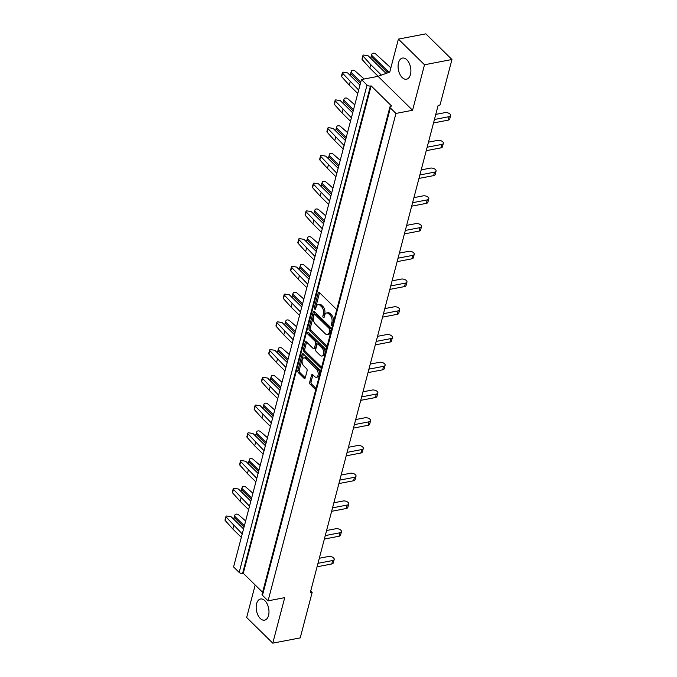 <?xml version="1.0" encoding="UTF-8"?>
<svg xmlns="http://www.w3.org/2000/svg" width="677" height="677" viewBox="0 0 677 677"><rect width="100%" height="100%" fill="white"/><g stroke="black" fill="none" stroke-linecap="round" stroke-linejoin="round"><path stroke-width="1.02" d="M312.909 374.88A1.65 0.948 -100.8 0 0 312.876 374.973L311.53 375.236A1.65 0.948 -100.8 0 1 312.131 374.516A1.65 0.948 -100.8 0 1 312.799 374.77L314.61 376.547A4.417 2.539 -100.8 0 0 316.396 377.25L317.741 376.987A4.417 2.539 -100.8 0 0 319.544 373.679A4.417 2.539 -100.8 0 0 317.868 369.007L307.019 358.345A4.417 2.539 -100.8 0 0 305.234 357.651L303.888 357.913A4.417 2.539 -100.8 0 0 302.264 359.842A4.417 2.539 -100.8 0 0 303.761 365.893L306.529 368.61A1.65 0.948 -100.8 0 1 307.087 370.869L305.285 377.749A1.65 0.948 -100.8 0 1 304.675 378.468A1.65 0.948 -100.8 0 1 304.007 378.206L298.43 372.722A1.65 0.948 -100.8 0 1 297.872 370.463L302.086 354.401A1.65 0.948 -100.8 0 1 302.687 353.673A1.65 0.948 -100.8 0 1 303.355 353.936L319.832 370.124A1.65 0.948 -100.8 0 1 320.458 371.749M307.019 358.345L305.674 358.607A4.417 2.539 -100.8 0 0 303.888 357.913M326.009 350.576A1.65 0.948 -100.8 0 0 325.392 348.951L308.636 332.492A1.159 0.669 -100.8 0 0 308.17 332.314A1.159 0.669 -100.8 0 0 307.747 332.822A1.159 0.669 -100.8 0 0 308.137 334.404L315.093 341.233A1.65 0.948 -100.8 0 1 315.651 343.501L314.458 348.063A1.65 0.948 -100.8 0 1 313.849 348.782A1.65 0.948 -100.8 0 1 313.18 348.52L306.495 341.953A1.65 0.948 -100.8 0 0 305.835 341.69A1.65 0.948 -100.8 0 0 305.225 342.418L303.423 349.29A1.65 0.948 -100.8 0 0 303.981 351.549L320.458 367.746A1.65 0.948 -100.8 0 0 321.126 368A1.65 0.948 -100.8 0 0 321.499 367.763M309.05 332.906A1.159 0.669 -100.8 0 0 309.491 334.142L308.137 334.404M268.549 615.444A10.764 6.186 -100.8 0 0 267.22 604.036A10.764 6.186 -100.8 0 0 260.552 599.001A10.764 6.186 -100.8 0 0 256.608 603.715A10.764 6.186 -100.8 0 0 257.937 615.122A10.764 6.186 -100.8 0 0 264.605 620.157A10.764 6.186 -100.8 0 0 268.549 615.444M410.457 74.504A10.764 6.186 -100.8 0 0 409.136 63.096A10.764 6.186 -100.8 0 0 402.468 58.07A10.764 6.186 -100.8 0 0 398.525 62.775A10.764 6.186 -100.8 0 0 399.845 74.191A10.764 6.186 -100.8 0 0 406.513 79.217A10.764 6.186 -100.8 0 0 410.457 74.504M311.53 375.236L309.727 382.107A1.65 0.948 -100.8 0 0 310.278 384.375L314.907 388.911A1.65 0.948 -100.8 0 0 315.575 389.173A1.65 0.948 -100.8 0 0 315.947 388.936M316.396 377.25A4.417 2.539 -100.8 0 0 318.19 373.932A4.417 2.539 -100.8 0 0 316.514 369.27L305.674 358.607M326.602 312.969L327.956 312.715A5.281 3.038 -100.8 0 1 330.088 313.544L331.459 314.89A5.281 3.038 -100.8 0 1 333.253 322.125L331.899 322.387A5.281 3.038 -100.8 0 0 330.114 315.152L328.734 313.806A5.281 3.038 -100.8 0 0 326.602 312.969A5.281 3.038 -100.8 0 0 324.664 315.279L324.173 317.158A1.159 0.669 -100.8 0 1 323.75 317.657A1.159 0.669 -100.8 0 1 323.031 317.115A1.159 0.669 -100.8 0 1 322.895 315.897L323.386 314.018A5.281 3.038 -100.8 0 0 321.6 306.791L320.221 305.437A5.281 3.038 -100.8 0 0 318.088 304.608A5.281 3.038 -100.8 0 0 316.151 306.918L315.66 308.788A1.159 0.669 -100.8 0 1 315.237 309.296A1.159 0.669 -100.8 0 1 314.517 308.754A1.159 0.669 -100.8 0 1 314.382 307.527L318.173 293.065A1.65 0.948 -100.8 0 1 318.782 292.337A1.65 0.948 -100.8 0 1 319.442 292.599L335.927 308.788A1.65 0.948 -100.8 0 1 336.545 310.413M331.899 322.387L331.408 324.258A1.159 0.669 -100.8 0 0 331.552 325.485A1.159 0.669 -100.8 0 0 332.263 326.026A1.159 0.669 -100.8 0 0 332.483 325.908M424.513 64.764L412.572 110.258L395.943 113.44L268.075 600.837L262.481 595.337A2.522 1.32 -165.3 0 1 262.067 594.313L389.935 106.915A2.522 1.32 14.7 0 1 390.976 106.179L391.653 106.052L371.14 85.886L370.463 86.021L242.594 573.419A2.522 1.32 -165.3 0 1 239.167 572.429L233.573 566.937L361.433 79.531L378.071 76.349L389.74 72.117L398.398 39.105L425.85 33.85L451.957 59.508L424.513 64.764L398.398 39.105M262.6 592.282L243.271 573.292L371.14 85.886M331.569 329.403A1.65 0.948 -100.8 0 0 330.943 327.786L314.466 311.598A1.65 0.948 -100.8 0 0 313.798 311.335A1.65 0.948 -100.8 0 0 313.189 312.055L308.974 328.125A1.65 0.948 -100.8 0 0 309.533 330.384L326.009 346.573A1.65 0.948 -100.8 0 0 326.678 346.836A1.65 0.948 -100.8 0 0 327.059 346.59M451.957 59.508L440.025 105.003L438.129 105.367L310.261 592.764L312.156 592.4L310.726 590.996M395.943 113.44L390.35 107.939L262.481 595.337M268.075 600.837L284.712 597.656L272.772 643.15L300.224 637.895L312.156 592.4M272.772 643.15L246.656 617.492L255.187 584.996M239.167 572.429L367.036 85.031L361.433 79.531M367.036 85.031A2.522 1.32 14.7 0 0 370.463 86.021M389.935 106.915A2.522 1.32 14.7 0 0 390.35 107.939M412.572 110.258L378.071 76.349M243.271 573.292L242.594 573.419M318.088 304.608L319.442 304.345A5.281 3.038 -100.8 0 1 321.575 305.183L322.946 306.529A5.281 3.038 -100.8 0 1 324.732 313.764L324.241 315.634A1.159 0.669 -100.8 0 0 324.3 316.658M319.552 292.709A1.65 0.948 -100.8 0 0 319.527 292.803L315.727 307.273A1.159 0.669 -100.8 0 0 315.787 308.297M333.253 322.125L332.754 324.004A1.159 0.669 -100.8 0 0 332.762 324.842M314.568 311.699A1.65 0.948 -100.8 0 0 314.543 311.801L310.328 327.863A1.65 0.948 -100.8 0 0 310.887 330.122L327.177 346.133M329.826 330.283A1.159 0.669 -100.8 0 0 329.437 328.7L314.974 314.492A1.159 0.669 -100.8 0 0 314.5 314.306A1.159 0.669 -100.8 0 0 314.077 314.813L313.561 316.785A5.281 3.038 -100.8 0 0 315.347 324.021L325.239 333.736A5.281 3.038 -100.8 0 0 327.372 334.573A5.281 3.038 -100.8 0 0 329.31 332.255L329.826 330.283L331.18 330.029A1.159 0.669 -100.8 0 0 330.791 328.447L329.437 328.7M314.5 314.306L315.854 314.052A1.159 0.669 -100.8 0 1 316.32 314.23L330.791 328.447M327.372 334.573L328.726 334.311A5.281 3.038 -100.8 0 0 330.664 332.001L329.31 332.255M331.18 330.029L330.664 332.001M321.626 367.298L305.335 351.295L303.981 351.549M306.605 342.063A1.65 0.948 -100.8 0 0 306.579 342.156L304.777 349.036A1.65 0.948 -100.8 0 0 305.335 351.295M313.849 348.782L315.203 348.52A1.65 0.948 -100.8 0 0 315.804 347.8L317.005 343.239A1.65 0.948 -100.8 0 0 316.447 340.98L309.491 334.142M320.119 355.332A4.417 2.539 -100.8 0 0 321.905 356.034A4.417 2.539 -100.8 0 0 323.699 352.717A4.417 2.539 -100.8 0 0 322.024 348.054L318.207 344.297A1.65 0.948 -100.8 0 0 317.538 344.034A1.65 0.948 -100.8 0 0 316.929 344.754L315.736 349.315A1.65 0.948 -100.8 0 0 316.294 351.575L320.119 355.332M321.905 356.034L323.251 355.772A4.417 2.539 -100.8 0 0 325.053 352.455A4.417 2.539 -100.8 0 0 323.378 347.792L322.024 348.054M317.538 344.034L318.892 343.772A1.65 0.948 -100.8 0 1 319.561 344.034L323.378 347.792M312.876 374.973L311.073 381.853A1.65 0.948 -100.8 0 0 311.632 384.113L316.066 388.471M303.465 354.037A1.65 0.948 -100.8 0 0 303.431 354.139L299.217 370.201A1.65 0.948 -100.8 0 0 299.776 372.46L305.259 377.842M434.431 119.482L449.096 116.672A3.698 1.938 14.7 0 0 450.62 115.598A3.698 1.938 14.7 0 0 448.936 113.321A3.698 1.938 14.7 0 0 444.992 112.636L435.76 114.405M450.62 115.598L449.714 119.059A3.698 1.938 -165.3 0 1 448.182 120.142L449.096 116.672M433.517 122.943L448.182 120.142M359.986 85.065L347.623 72.921L343.087 72.143A1.684 0.88 14.7 0 0 342.393 72.634A1.684 0.88 14.7 0 0 342.604 73.251L358.675 90.058M350.204 81.731L349.298 85.2L357.769 93.519M360.469 83.237L350.61 73.556L350.127 75.384M364.226 78.997L354.951 70.89A1.684 0.88 14.7 0 0 352.734 70.298L351.625 70.51L350.999 72.27L360.816 81.917M349.298 85.2L341.699 76.721A1.684 0.88 -165.3 0 1 341.479 76.103L342.393 72.634M350.999 72.27L350.61 73.556M381.439 75.13L370.742 64.628L369.837 68.089L362.237 59.618A1.684 0.88 -165.3 0 1 362.026 59.001L362.931 55.531A1.684 0.88 14.7 0 0 363.143 56.149L370.742 64.628M378.198 76.306L369.837 68.089M362.931 55.531A1.684 0.88 14.7 0 1 363.625 55.04L368.161 55.81L384.951 72.312L388.327 71.66L371.538 55.167L370.666 58.281M386.905 71.931L371.148 56.445M371.538 55.167L372.172 53.407L373.272 53.195A1.684 0.88 14.7 0 1 375.49 53.788L390.849 67.869M427.153 147.222L441.819 144.413A3.698 1.938 14.7 0 0 443.35 143.338A3.698 1.938 14.7 0 0 441.658 141.061A3.698 1.938 14.7 0 0 437.714 140.384L428.482 142.145M443.35 143.338L442.436 146.807A3.698 1.938 -165.3 0 1 440.905 147.882L441.819 144.413M426.239 150.683L440.905 147.882M352.709 112.814L340.345 100.661L335.809 99.883A1.684 0.88 14.7 0 0 335.115 100.374A1.684 0.88 14.7 0 0 335.327 100.991L351.397 117.798M342.926 109.471L342.02 112.941L350.491 121.259M353.191 110.977L343.332 101.296L342.85 103.124M354.79 104.859L347.673 98.63A1.684 0.88 14.7 0 0 345.456 98.038L344.348 98.25L343.721 100.01L353.538 109.657M342.02 112.941L334.421 104.461A1.684 0.88 -165.3 0 1 334.201 103.843L335.115 100.374M343.721 100.01L343.332 101.296M419.875 174.962L434.541 172.153A3.698 1.938 14.7 0 0 436.073 171.078A3.698 1.938 14.7 0 0 434.38 168.801A3.698 1.938 14.7 0 0 430.437 168.124L421.204 169.885M436.073 171.078L435.159 174.548A3.698 1.938 -165.3 0 1 433.627 175.622L434.541 172.153M418.961 178.423L433.627 175.622M345.431 140.554L333.067 128.402L328.531 127.623A1.684 0.88 14.7 0 0 327.837 128.114A1.684 0.88 14.7 0 0 328.049 128.74L344.119 145.538M335.648 137.211L334.743 140.681L343.214 148.999M345.913 138.717L336.054 129.036L335.572 130.864M347.513 132.599L340.396 126.371A1.684 0.88 14.7 0 0 338.178 125.778L337.07 125.99L336.444 127.75L346.26 137.397M334.743 140.681L327.143 132.201A1.684 0.88 -165.3 0 1 326.923 131.583L327.837 128.114M336.444 127.75L336.054 129.036M412.598 202.702L427.263 199.893A3.698 1.938 14.7 0 0 428.795 198.818A3.698 1.938 14.7 0 0 427.102 196.542A3.698 1.938 14.7 0 0 423.159 195.865L413.926 197.625M428.795 198.818L427.881 202.288A3.698 1.938 -165.3 0 1 426.349 203.362L427.263 199.893M411.684 206.172L426.349 203.362M338.153 168.294L325.789 156.142L321.253 155.363A1.684 0.88 14.7 0 0 320.56 155.854A1.684 0.88 14.7 0 0 320.771 156.48L336.841 173.278M328.37 164.951L327.465 168.421L335.936 176.739M338.635 166.457L328.777 156.776L328.294 158.604M340.235 160.339L333.118 154.111A1.684 0.88 14.7 0 0 330.901 153.518L329.792 153.73L329.166 155.49L338.982 165.137M327.465 168.421L319.866 159.941A1.684 0.88 -165.3 0 1 319.646 159.323L320.56 155.854M329.166 155.49L328.777 156.776M405.32 230.442L419.985 227.633A3.698 1.938 14.7 0 0 421.517 226.558A3.698 1.938 14.7 0 0 419.825 224.282A3.698 1.938 14.7 0 0 415.881 223.605L406.649 225.365M421.517 226.558L420.603 230.028A3.698 1.938 -165.3 0 1 419.071 231.102L419.985 227.633M404.406 233.912L419.071 231.102M330.875 196.034L318.512 183.882L313.976 183.103A1.684 0.88 14.7 0 0 313.282 183.594A1.684 0.88 14.7 0 0 313.493 184.22L329.564 201.018M321.093 192.691L320.187 196.161L328.658 204.488M331.358 194.197L321.499 184.516L321.016 186.344M332.957 188.079L325.84 181.851A1.684 0.88 14.7 0 0 323.623 181.258L322.523 181.47L321.888 183.23L331.705 192.877M320.187 196.161L312.588 187.681A1.684 0.88 -165.3 0 1 312.368 187.064L313.282 183.594M321.888 183.23L321.499 184.516M398.042 258.182L412.708 255.373A3.698 1.938 14.7 0 0 414.239 254.298A3.698 1.938 14.7 0 0 412.547 252.022A3.698 1.938 14.7 0 0 408.603 251.345L399.371 253.105M414.239 254.298L413.325 257.768A3.698 1.938 -165.3 0 1 411.794 258.842L412.708 255.373M397.128 261.652L411.794 258.842M323.598 223.774L311.234 211.622L306.698 210.843A1.684 0.88 14.7 0 0 306.004 211.334A1.684 0.88 14.7 0 0 306.216 211.96L322.286 228.758M313.815 220.431L312.909 223.901L321.38 232.228M324.08 221.938L314.221 212.256L313.739 214.084M325.679 215.819L318.562 209.591A1.684 0.88 14.7 0 0 316.345 208.998L315.245 209.21L314.61 210.97L324.427 220.617M312.909 223.901L305.31 215.421A1.684 0.88 -165.3 0 1 305.09 214.804L306.004 211.334M314.61 210.97L314.221 212.256M390.764 285.922L405.43 283.113A3.698 1.938 14.7 0 0 406.962 282.038A3.698 1.938 14.7 0 0 405.269 279.762A3.698 1.938 14.7 0 0 401.326 279.085L392.093 280.853M406.962 282.038L406.048 285.508A3.698 1.938 -165.3 0 1 404.524 286.583L405.43 283.113M389.85 289.392L404.524 286.583M316.32 251.514L303.956 239.362L299.42 238.583A1.684 0.88 14.7 0 0 298.726 239.074A1.684 0.88 14.7 0 0 298.938 239.7L315.008 256.498M306.537 248.171L305.632 251.641L314.103 259.968M316.802 249.678L306.943 239.996L306.461 241.824M318.402 243.559L311.285 237.331A1.684 0.88 14.7 0 0 309.067 236.738L307.967 236.95L307.333 238.719L317.149 248.357M305.632 251.641L298.032 243.161A1.684 0.88 -165.3 0 1 297.812 242.544L298.726 239.074M307.333 238.719L306.943 239.996M383.487 313.663L398.152 310.853A3.698 1.938 14.7 0 0 399.684 309.778A3.698 1.938 14.7 0 0 397.991 307.502A3.698 1.938 14.7 0 0 394.048 306.825L384.815 308.594M399.684 309.778L398.77 313.248A3.698 1.938 -165.3 0 1 397.247 314.323L398.152 310.853M382.573 317.132L397.247 314.323M309.042 279.254L296.678 267.102L292.142 266.323A1.684 0.88 14.7 0 0 291.448 266.814A1.684 0.88 14.7 0 0 291.66 267.44L307.73 284.238M299.259 275.911L298.354 279.381L306.825 287.708M309.524 277.418L299.666 267.737L299.183 269.564M311.124 271.299L304.007 265.071A1.684 0.88 14.7 0 0 301.79 264.479L300.69 264.69L300.055 266.459L309.871 276.098M298.354 279.381L290.755 270.902A1.684 0.88 -165.3 0 1 290.535 270.284L291.448 266.814M300.055 266.459L299.666 267.737M376.209 341.403L390.874 338.593A3.698 1.938 14.7 0 0 392.406 337.518A3.698 1.938 14.7 0 0 390.714 335.242A3.698 1.938 14.7 0 0 386.77 334.565L377.538 336.334M392.406 337.518L391.492 340.988A3.698 1.938 -165.3 0 1 389.969 342.063L390.874 338.593M375.295 344.872L389.969 342.063M301.764 306.994L289.401 294.842L284.865 294.072A1.684 0.88 14.7 0 0 284.171 294.554A1.684 0.88 14.7 0 0 284.382 295.18L300.453 311.979M291.982 303.651L291.076 307.121L299.547 315.448M302.247 305.158L292.388 295.477L291.905 297.305M303.846 299.039L296.729 292.819A1.684 0.88 14.7 0 0 294.512 292.219L293.412 292.43L292.777 294.199L302.594 303.838M291.076 307.121L283.477 298.65A1.684 0.88 -165.3 0 1 283.257 298.024L284.171 294.554M292.777 294.199L292.388 295.477M368.931 369.143L383.597 366.333A3.698 1.938 14.7 0 0 385.128 365.258A3.698 1.938 14.7 0 0 383.436 362.982A3.698 1.938 14.7 0 0 379.492 362.305L370.26 364.074M385.128 365.258L384.214 368.728A3.698 1.938 -165.3 0 1 382.691 369.803L383.597 366.333M368.017 372.612L382.691 369.803M294.487 334.734L282.123 322.582L277.587 321.812A1.684 0.88 14.7 0 0 276.893 322.294A1.684 0.88 14.7 0 0 277.105 322.921L293.175 339.719M284.704 331.392L283.798 334.861L292.269 343.188M294.969 332.906L285.11 323.217L284.628 325.045M296.577 326.779L289.451 320.56A1.684 0.88 14.7 0 0 287.234 319.959L286.134 320.17L285.499 321.939L295.316 331.578M283.798 334.861L276.199 326.39A1.684 0.88 -165.3 0 1 275.979 325.764L276.893 322.294M285.499 321.939L285.11 323.217M361.653 396.883L376.319 394.073A3.698 1.938 14.7 0 0 377.851 392.998A3.698 1.938 14.7 0 0 376.158 390.722A3.698 1.938 14.7 0 0 372.215 390.045L362.982 391.814M377.851 392.998L376.937 396.468A3.698 1.938 -165.3 0 1 375.413 397.543L376.319 394.073M360.739 400.352L375.413 397.543M287.209 362.474L274.845 350.322L270.309 349.552A1.684 0.88 14.7 0 0 269.615 350.034A1.684 0.88 14.7 0 0 269.827 350.661L285.897 367.459M277.426 359.132L276.521 362.601L284.992 370.928M287.691 360.646L277.832 350.957L277.35 352.785M289.299 354.52L282.174 348.3A1.684 0.88 14.7 0 0 279.956 347.699L278.856 347.91L278.222 349.679L288.038 359.318M276.521 362.601L268.921 354.13A1.684 0.88 -165.3 0 1 268.71 353.504L269.615 350.034M278.222 349.679L277.832 350.957M354.376 424.623L369.041 421.813A3.698 1.938 14.7 0 0 370.573 420.739A3.698 1.938 14.7 0 0 368.88 418.471A3.698 1.938 14.7 0 0 364.937 417.785L355.704 419.554M370.573 420.739L369.659 424.208A3.698 1.938 -165.3 0 1 368.136 425.283L369.041 421.813M353.47 428.092L368.136 425.283M279.931 390.214L267.567 378.062L263.031 377.292A1.684 0.88 14.7 0 0 262.337 377.774A1.684 0.88 14.7 0 0 262.549 378.401L278.619 395.199M270.148 386.872L269.243 390.341L277.714 398.668M280.413 388.386L270.555 378.697L270.072 380.525M282.021 382.26L274.896 376.04A1.684 0.88 14.7 0 0 272.679 375.439L271.579 375.65L270.944 377.419L280.76 387.058M269.243 390.341L261.644 381.87A1.684 0.88 -165.3 0 1 261.432 381.244L262.337 377.774M270.944 377.419L270.555 378.697M347.098 452.363L361.763 449.553A3.698 1.938 14.7 0 0 363.295 448.479A3.698 1.938 14.7 0 0 361.603 446.211A3.698 1.938 14.7 0 0 357.659 445.525L348.427 447.294M363.295 448.479L362.381 451.948A3.698 1.938 -165.3 0 1 360.858 453.023L361.763 449.553M346.192 455.833L360.858 453.023M272.653 417.954L260.29 405.802L255.754 405.032A1.684 0.88 14.7 0 0 255.06 405.523A1.684 0.88 14.7 0 0 255.271 406.141L271.35 422.939M262.871 414.612L261.965 418.081L270.436 426.408M273.136 416.127L263.277 406.437L262.794 408.265M274.744 410L267.618 403.78A1.684 0.88 14.7 0 0 265.401 403.179L264.301 403.39L263.666 405.159L273.483 414.798M261.965 418.081L254.366 409.61A1.684 0.88 -165.3 0 1 254.154 408.984L255.06 405.523M263.666 405.159L263.277 406.437M339.82 480.103L354.486 477.293A3.698 1.938 14.7 0 0 356.017 476.219A3.698 1.938 14.7 0 0 354.333 473.951A3.698 1.938 14.7 0 0 350.381 473.265L341.149 475.034M356.017 476.219L355.103 479.688A3.698 1.938 -165.3 0 1 353.58 480.763L354.486 477.293M338.915 483.573L353.58 480.763M265.376 445.694L253.012 433.542L248.476 432.772A1.684 0.88 14.7 0 0 247.782 433.263A1.684 0.88 14.7 0 0 247.994 433.881L264.072 450.679M255.593 442.36L254.687 445.821L263.158 454.149M265.858 443.867L255.999 434.177L255.517 436.013M267.466 437.74L260.34 431.52A1.684 0.88 14.7 0 0 258.123 430.919L257.023 431.139L256.388 432.899L266.205 442.538M254.687 445.821L247.088 437.35A1.684 0.88 -165.3 0 1 246.877 436.724L247.782 433.263M256.388 432.899L255.999 434.177M332.542 507.843L347.208 505.042A3.698 1.938 14.7 0 0 348.74 503.959A3.698 1.938 14.7 0 0 347.056 501.691A3.698 1.938 14.7 0 0 343.104 501.005L333.871 502.774M348.74 503.959L347.826 507.428A3.698 1.938 -165.3 0 1 346.302 508.503L347.208 505.042M331.637 511.313L346.302 508.503M258.098 473.435L245.734 461.282L241.198 460.512A1.684 0.88 14.7 0 0 240.504 461.003A1.684 0.88 14.7 0 0 240.716 461.621L256.795 478.419M248.324 470.1L247.41 473.561L255.881 481.889M258.58 471.607L248.721 461.917L248.239 463.753M260.188 465.48L253.063 459.26A1.684 0.88 14.7 0 0 250.845 458.667L249.745 458.879L249.111 460.639L258.927 470.278M247.41 473.561L239.81 465.091A1.684 0.88 -165.3 0 1 239.599 464.464L240.504 461.003M249.111 460.639L248.721 461.917M325.265 535.583L339.93 532.782A3.698 1.938 14.7 0 0 341.462 531.699A3.698 1.938 14.7 0 0 339.778 529.431A3.698 1.938 14.7 0 0 335.826 528.745L326.593 530.514M341.462 531.699L340.548 535.168A3.698 1.938 -165.3 0 1 339.025 536.243L339.93 532.782M324.359 539.053L339.025 536.243M250.82 501.175L238.456 489.022L233.92 488.252A1.684 0.88 14.7 0 0 233.227 488.743A1.684 0.88 14.7 0 0 233.438 489.361L249.517 506.159M241.046 497.84L240.132 501.302L248.603 509.629M251.302 499.347L241.444 489.657L240.961 491.494M252.91 493.22L245.785 487A1.684 0.88 14.7 0 0 243.568 486.408L242.468 486.619L241.833 488.379L251.649 498.018M240.132 501.302L232.533 492.831A1.684 0.88 -165.3 0 1 232.321 492.204L233.227 488.743M241.833 488.379L241.444 489.657M317.987 563.323L332.652 560.522A3.698 1.938 14.7 0 0 334.184 559.439A3.698 1.938 14.7 0 0 332.5 557.171A3.698 1.938 14.7 0 0 328.548 556.486L319.316 558.254M334.184 559.439L333.27 562.909A3.698 1.938 -165.3 0 1 331.747 563.983L332.652 560.522M317.081 566.793L331.747 563.983M243.542 528.915L231.179 516.763L226.643 515.992A1.684 0.88 14.7 0 0 225.949 516.483A1.684 0.88 14.7 0 0 226.16 517.101L242.239 533.899M233.768 525.58L232.854 529.042L241.325 537.369M244.025 527.087L234.166 517.397L233.683 519.234M245.633 520.968L238.507 514.74A1.684 0.88 14.7 0 0 236.298 514.148L235.19 514.359L234.555 516.119L244.372 525.758M232.854 529.042L225.255 520.571A1.684 0.88 -165.3 0 1 225.043 519.944L225.949 516.483M234.555 516.119L234.166 517.397M331.459 314.89L330.114 315.152M330.088 313.544L328.734 313.806M324.241 315.634L322.895 315.897M324.732 313.764L323.386 314.018M322.946 306.529L321.6 306.791M321.575 305.183L320.221 305.437M315.727 307.273L314.382 307.527M319.527 292.803L318.173 293.065M332.754 324.004L331.408 324.258M327.118 346.362L326.009 346.573M310.887 330.122L309.533 330.384M310.328 327.863L308.974 328.125M314.543 311.801L313.189 312.055M316.32 314.23L314.974 314.492M321.567 367.535L320.458 367.746M304.777 349.036L303.423 349.29M306.579 342.156L305.225 342.418M315.804 347.8L314.458 348.063M317.005 343.239L315.651 343.501M316.447 340.98L315.093 341.233M319.561 344.034L318.207 344.297M311.073 381.853L309.727 382.107M317.868 369.007L316.514 369.27M305.2 377.986L304.007 378.206M299.776 372.46L298.43 372.722M299.217 370.201L297.872 370.463M303.431 354.139L302.086 354.401M316.007 388.7L314.907 388.911M311.632 384.113L310.278 384.375M342.604 73.251L341.699 76.721M363.143 56.149L362.237 59.618M335.327 100.991L334.421 104.461M328.049 128.74L327.143 132.201M320.771 156.48L319.866 159.941M313.493 184.22L312.588 187.681M306.216 211.96L305.31 215.421M298.938 239.7L298.032 243.161M291.66 267.44L290.755 270.902M284.382 295.18L283.477 298.65M277.105 322.921L276.199 326.39M269.827 350.661L268.921 354.13M262.549 378.401L261.644 381.87M255.271 406.141L254.366 409.61M247.994 433.881L247.088 437.35M240.716 461.621L239.81 465.091M233.438 489.361L232.533 492.831M226.16 517.101L225.255 520.571"/></g></svg>
